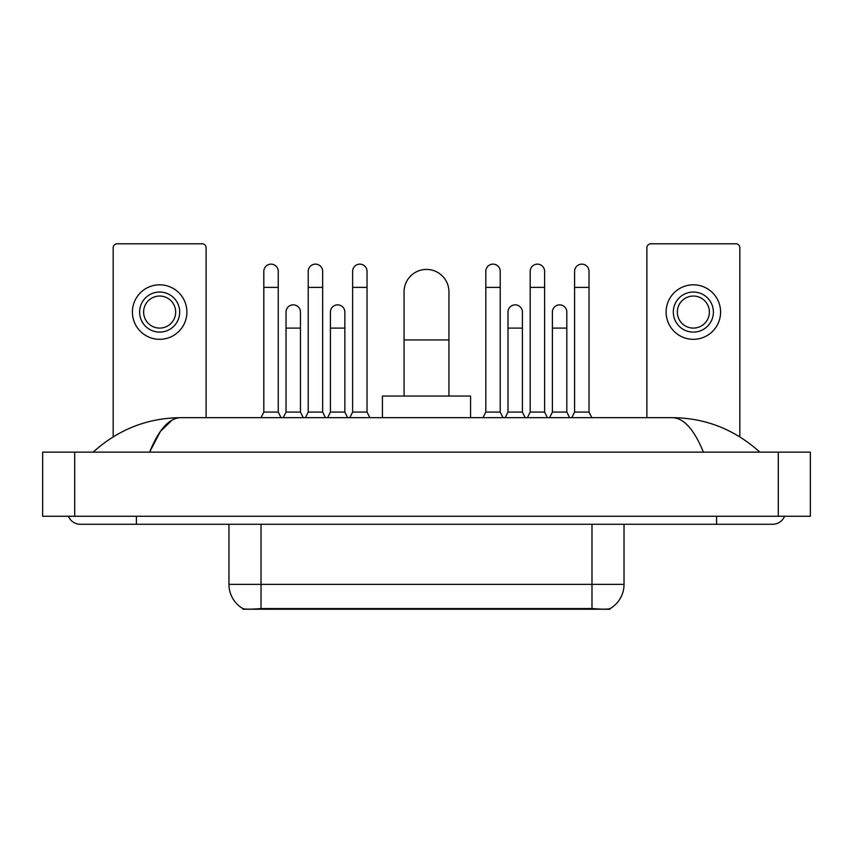 <?xml version="1.0" encoding="UTF-8"?>
<svg xmlns="http://www.w3.org/2000/svg" width="853" height="853" viewBox="0 0 853 853"><rect width="100%" height="100%" fill="white"/><g stroke="black" fill="none" stroke-linecap="round" stroke-linejoin="round"><path stroke-width="1.28" d="M610.012 608.647L610.012 609.213L242.988 609.213L242.988 608.647M228.967 524.264L228.967 584.369A28.042 28.042 0 0 0 242.828 608.562C244.907 609.373 250.963 609.373 261.018 608.562L591.982 608.562C602.015 609.373 608.082 609.373 610.172 608.562A28.042 28.042 0 0 0 624.033 584.369L624.033 524.264M206.127 417.682L206.127 247.796A4.009 4.009 0 0 0 202.118 243.787L117.181 243.787A4.009 4.009 0 0 0 113.172 247.796L113.172 436.843M159.65 292.035A20.035 20.035 0 0 0 139.615 312.07A20.035 20.035 0 0 0 159.65 332.105A20.035 20.035 0 0 0 179.684 312.07A20.035 20.035 0 0 0 159.65 292.035M159.65 296.044A16.026 16.026 0 0 0 143.624 312.07A16.026 16.026 0 0 0 159.65 328.096A16.026 16.026 0 0 0 175.675 312.07A16.026 16.026 0 0 0 159.65 296.044M159.65 339.313A27.243 27.243 0 0 0 186.892 312.07A27.243 27.243 0 0 0 159.65 284.817A27.243 27.243 0 0 0 132.407 312.07A27.243 27.243 0 0 0 159.65 339.313M404.066 396.048L404.066 291.875A22.434 22.434 0 0 1 426.5 269.431A22.434 22.434 0 0 1 448.934 291.875A22.434 22.434 0 0 0 426.5 269.431M448.934 396.048L448.934 291.875M470.579 417.682L470.579 396.048L382.421 396.048L382.421 417.682M261.018 417.682L263.822 412.074L278.249 412.074L281.053 417.682M278.249 412.074L278.249 271.361A7.208 7.208 0 0 0 271.041 264.142A7.208 7.208 0 0 1 271.489 264.163M263.822 412.074L263.822 287.386L278.249 287.386M263.822 287.386L263.822 271.361A7.208 7.208 0 0 1 271.041 264.142M305.417 417.682L308.221 412.074L322.647 412.074L325.451 417.682M322.647 412.074L322.647 271.361A7.208 7.208 0 0 0 315.429 264.142A7.208 7.208 0 0 1 315.887 264.163M308.221 412.074L308.221 287.386L322.647 287.386M308.221 287.386L308.221 271.361A7.208 7.208 0 0 1 315.429 264.142M349.815 417.682L352.62 412.074L367.035 412.074L369.839 417.682M367.035 412.074L367.035 271.361A7.208 7.208 0 0 0 359.827 264.142A7.208 7.208 0 0 1 360.275 264.163M352.62 412.074L352.62 287.386L367.035 287.386M352.62 287.386L352.62 271.361A7.208 7.208 0 0 1 359.827 264.142M483.001 417.682L485.805 412.074L500.221 412.074L503.025 417.682M500.221 412.074L500.221 271.361A7.208 7.208 0 0 0 493.013 264.142A7.208 7.208 0 0 1 493.46 264.163M485.805 412.074L485.805 287.386L500.221 287.386M485.805 287.386L485.805 271.361A7.208 7.208 0 0 1 493.013 264.142M527.389 417.682L530.193 412.074L544.619 412.074L547.423 417.682M544.619 412.074L544.619 271.361A7.208 7.208 0 0 0 537.411 264.142A7.208 7.208 0 0 1 537.859 264.163M530.193 412.074L530.193 287.386L544.619 287.386M530.193 287.386L530.193 271.361A7.208 7.208 0 0 1 537.411 264.142M571.787 417.682L574.591 412.074L589.018 412.074L591.822 417.682M589.018 412.074L589.018 271.361A7.208 7.208 0 0 0 581.799 264.142A7.208 7.208 0 0 1 582.258 264.163M574.591 412.074L574.591 287.386L589.018 287.386M574.591 287.386L574.591 271.361A7.208 7.208 0 0 1 581.799 264.142M283.217 417.682L286.022 412.074L300.448 412.074L303.252 417.682M300.448 412.074L300.448 312.07A7.208 7.208 0 0 0 293.688 304.873A7.208 7.208 0 0 1 300.448 312.07M286.022 412.074L286.022 328.096L300.448 328.096M286.022 328.096L286.022 312.07A7.208 7.208 0 0 1 293.688 304.873M327.616 417.682L330.42 412.074L344.847 412.074L347.651 417.682M344.847 412.074L344.847 312.07A7.208 7.208 0 0 0 338.087 304.873A7.208 7.208 0 0 1 344.847 312.07M330.42 412.074L330.42 328.096L344.847 328.096M330.42 328.096L330.42 312.07A7.208 7.208 0 0 1 338.087 304.873M505.189 417.682L507.993 412.074L522.42 412.074L525.224 417.682M522.42 412.074L522.42 312.07A7.208 7.208 0 0 0 515.66 304.873A7.208 7.208 0 0 1 522.42 312.07M507.993 412.074L507.993 328.096L522.42 328.096M507.993 328.096L507.993 312.07A7.208 7.208 0 0 1 515.66 304.873M549.588 417.682L552.392 412.074L566.818 412.074L569.623 417.682M566.818 412.074L566.818 312.07A7.208 7.208 0 0 0 560.058 304.873A7.208 7.208 0 0 1 566.818 312.07M552.392 412.074L552.392 328.096L566.818 328.096M552.392 328.096L552.392 312.07A7.208 7.208 0 0 1 560.058 304.873M739.828 436.843L739.828 247.796A4.009 4.009 0 0 0 735.819 243.787L650.882 243.787A4.009 4.009 0 0 0 646.873 247.796L646.873 417.682M693.35 292.035A20.035 20.035 0 0 0 673.316 312.07A20.035 20.035 0 0 0 693.35 332.105A20.035 20.035 0 0 0 713.385 312.07A20.035 20.035 0 0 0 693.35 292.035M693.35 296.044A16.026 16.026 0 0 0 677.325 312.07A16.026 16.026 0 0 0 693.35 328.096A16.026 16.026 0 0 0 709.376 312.07A16.026 16.026 0 0 0 693.35 296.044M693.35 339.313A27.243 27.243 0 0 0 720.593 312.07A27.243 27.243 0 0 0 693.35 284.817A27.243 27.243 0 0 0 666.108 312.07A27.243 27.243 0 0 0 693.35 339.313M68.432 516.257A12.827 12.827 0 0 0 80.31 524.264A12.827 12.827 0 0 1 68.432 516.257A12.827 12.827 0 0 0 80.31 524.264L772.69 524.264A12.827 12.827 0 0 0 784.568 516.257A12.827 12.827 0 0 1 772.69 524.264A12.827 12.827 0 0 0 784.568 516.257A12.827 12.827 0 0 1 772.69 524.264M703.384 452.143C694.193 429.517 683.861 418.023 672.409 417.682L180.591 417.682C169.139 418.023 158.807 429.517 149.616 452.143L160.407 431.426L172.274 419.943M74.701 452.143L810.35 452.143L810.35 516.257L42.65 516.257L42.65 452.143L74.701 452.143L74.701 516.257M672.409 417.682C705.484 417.938 734.646 429.432 759.863 452.143L757.133 449.67M95.867 449.67L93.137 452.143C118.236 429.475 147.388 417.991 180.591 417.682M588.378 609.213L588.378 608.424M264.622 609.213L264.622 608.424M591.982 608.562L591.982 584.369L624.033 584.369M228.967 584.369L261.018 584.369L261.018 608.562M261.018 524.264L261.018 584.369L591.982 584.369L591.982 524.264M404.066 339.952L448.934 339.952M716.595 516.257L716.595 524.264M136.405 516.257L136.405 524.264M778.299 452.143L778.299 516.257"/></g></svg>
